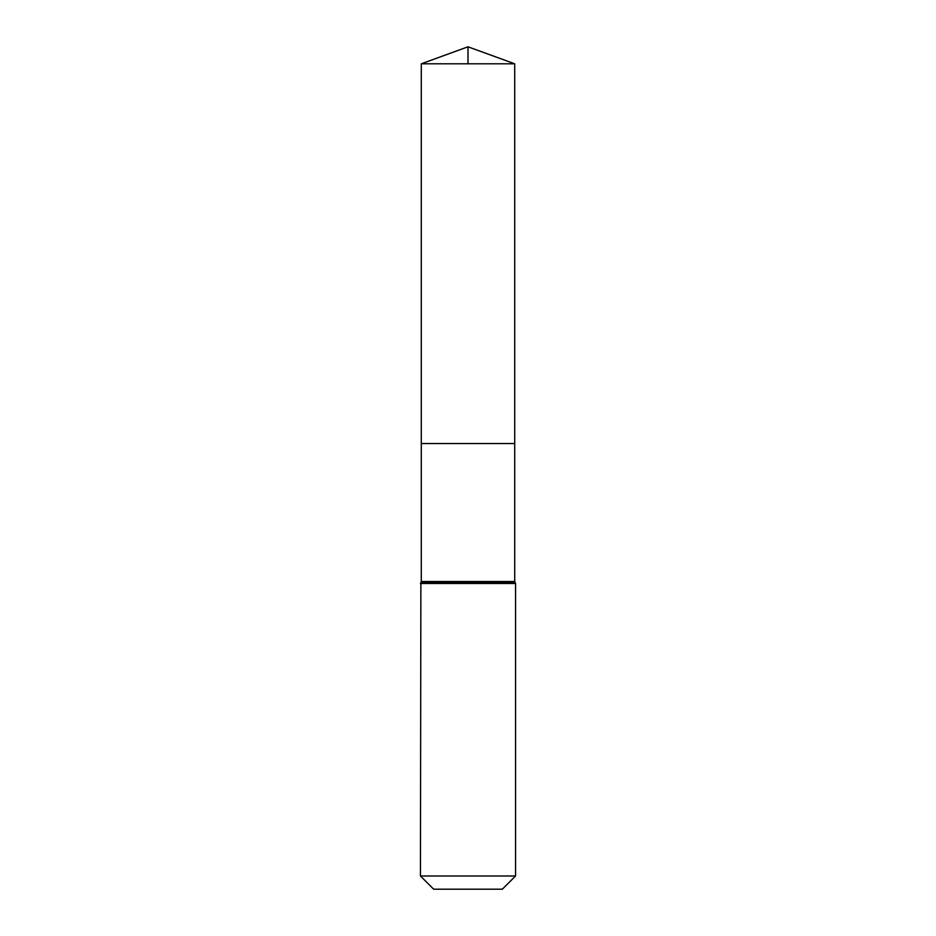 <?xml version="1.0" encoding="UTF-8"?>
<svg xmlns="http://www.w3.org/2000/svg" width="936" height="936" viewBox="0 0 936 936"><rect width="100%" height="100%" fill="white"/><g stroke="black" fill="none" stroke-linecap="round" stroke-linejoin="round"><path stroke-width="1.4" d="M421.294 581.513L421.294 443.547L514.706 443.547L421.294 443.547L421.294 63.8L514.706 63.8L514.706 581.513L421.294 581.513L420.872 582.508L515.128 582.508L514.706 581.513M420.44 875.991L515.56 875.991L502.339 889.2L433.66 889.2L420.44 875.991L420.872 582.508M421.294 63.8L468 46.8L514.706 63.8M468 63.8L468 46.8L421.294 63.8L421.294 443.547M420.44 583.491L515.56 583.491L515.128 582.508M515.56 875.991L515.56 583.491"/></g></svg>

